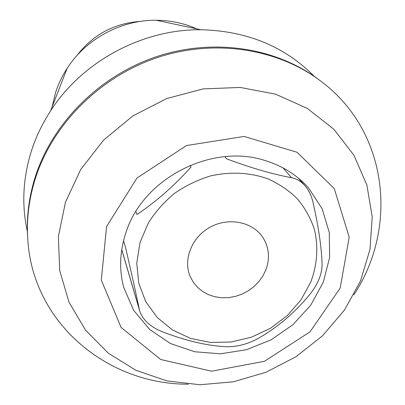 <?xml version="1.0" encoding="UTF-8"?>
<svg xmlns="http://www.w3.org/2000/svg" width="405" height="405" viewBox="0 0 405 405"><rect width="100%" height="100%" fill="white"/><g stroke="black" fill="none" stroke-linecap="round" stroke-linejoin="round"><path stroke-width="0.61" d="M265.796 270.049L262.769 276.159L258.734 281.779L253.808 286.75L248.128 290.927L241.866 294.197L235.194 296.46L228.309 297.655L221.408 297.741L214.69 296.713L208.352 294.597L202.581 291.443L197.554 287.342L193.418 282.406L190.309 276.777C182.756 259.726 191.727 236.996 210.362 227.053C228.896 216.928 252.821 221.894 262.941 237.558C269.153 247.602 270.105 258.436 265.796 270.049M283.095 167.913L291.514 177.704C272.357 174.15 250.68 167.842 226.471 158.78L224.957 156.639M135.883 211.496L136.971 214.498C156.133 201.665 174.15 185.865 191.008 167.098L190.021 165.397M291.514 177.704C296.582 178.691 301.067 181.349 304.97 185.682C308.767 190.142 311.404 195.554 312.888 201.923C318.462 226.147 321.524 246.903 322.086 264.187C322.076 274.124 317.91 284.305 309.577 294.729C294.577 312.903 277.501 327.437 258.344 338.332C247.44 344.331 236.449 347.12 225.367 346.705C206.216 345.597 185.156 340.59 162.202 331.685C150.306 326.85 142.813 319.955 139.72 310.989L139.34 309.486C135.867 292.704 131.24 271.917 125.464 247.116L123.52 240.727M106.561 226.582L136.956 178.058L186.467 145.552L244.109 136.45L297.037 152.26L334.277 188.624L349.206 237.158L340.21 288.006L310.002 331.872L264.475 361.285L211.607 371.203L160.638 359.483L121.085 327.407L101.306 280.139L106.561 226.582M126.213 231.746C143.375 178.337 211.618 143.228 264.657 160.41C282.325 165.751 296.931 174.904 308.468 187.854L322.157 208.767L329.3 232.541L329.624 257.565L323.291 282.219L310.827 305L293.104 324.562L271.223 339.765L246.513 349.717L220.436 353.813L194.552 351.737L170.459 343.516L149.713 329.518L133.751 310.503L123.778 287.591C118.913 269.411 119.723 250.801 126.213 231.746M140.535 21.379C114.063 23.262 92.775 34.759 76.682 55.855M65.438 202.282L58.371 236.616L59.687 270.54L69.027 302.262L85.617 330.237L108.368 353.231L135.969 370.322L167.002 380.923L199.979 384.75L233.427 381.793L265.908 372.286L296.065 356.694L322.633 335.669L344.452 310.068L360.516 280.928L369.978 249.455L372.22 217.019L366.9 185.11L353.995 155.323L333.862 129.246L307.299 108.408L275.522 94.137L240.155 87.439L203.143 88.897L166.632 98.582L132.779 115.992L103.589 140.115L80.737 169.472L65.438 202.282M188.446 384.198C107.608 384.644 32.501 323.251 27.763 239.046C26.457 218.786 29.023 198.49 35.468 178.17C52.827 124.112 99.757 76.95 157.039 57.667C214.382 38.521 277.455 48.463 320.542 80.949C388.354 131.093 398.49 227.569 353.783 294.916M27.763 239.046L27.651 237.35C26.35 217.161 28.907 196.946 35.321 176.702C52.604 122.862 99.321 75.902 156.35 56.71C213.44 37.65 276.256 47.557 319.18 79.927L320.542 80.949M27.378 231.447C21.571 205.289 22.857 178.651 31.231 151.531C35.761 137.32 42.216 123.768 50.59 110.884C82.174 61.57 142.297 29.104 200.855 29.742C246.817 30.841 284.664 46.413 314.396 76.459M52.108 106.981L55.51 92.811C58.264 84.22 62.137 76.069 67.129 68.364C85.981 38.9 121.252 19.855 156.229 20.25C170.535 20.366 184.042 23.242 196.759 28.871M122.189 251.247L121.591 250.558M310.832 281.87C317.297 264.44 318.502 246.989 314.437 229.529C310.731 218.376 305.107 208.205 297.564 199.022C289.028 190.608 279.075 183.85 267.71 178.752C249.515 172.414 230.404 171.482 210.377 175.962C197.478 179.947 185.46 185.794 174.317 193.504C163.944 202.135 155.252 212.002 148.245 223.099L139.943 242.782L136.748 263.23L138.753 283.222L145.734 301.629L157.186 317.454L172.373 329.888L190.416 338.342L210.301 342.438L230.977 342.043L251.378 337.228L270.474 328.258L287.302 315.596L300.996 299.877L310.832 281.87M121.743 249.531L139.34 309.486M121.723 249.657L139.715 310.989M298.166 177.942L304.97 185.682M67.129 68.364L50.59 110.884M156.229 20.25L200.855 29.742"/></g></svg>
